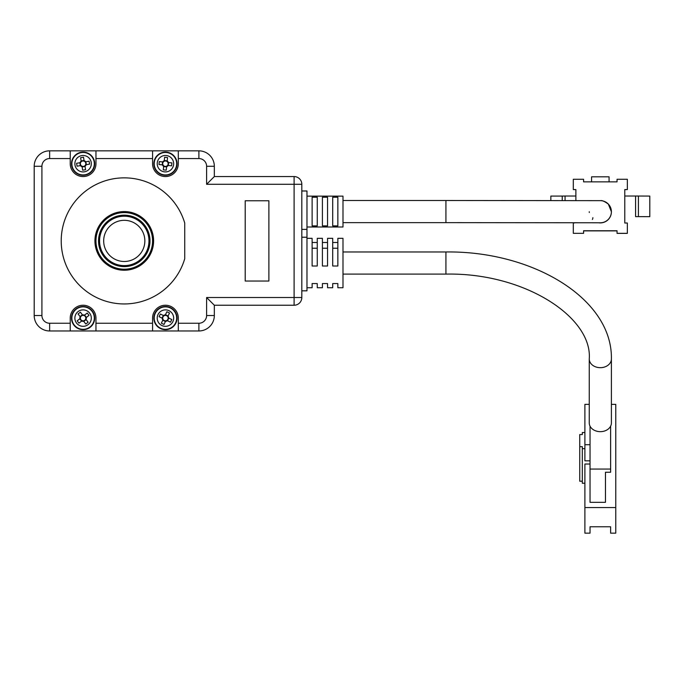 <?xml version="1.0" encoding="UTF-8"?>
<svg xmlns="http://www.w3.org/2000/svg" width="684" height="684" viewBox="0 0 684 684"><rect width="100%" height="100%" fill="white"/><g stroke="black" fill="none" stroke-linecap="round" stroke-linejoin="round"><path stroke-width="1.03" d="M124.266 220.316A20.588 20.588 0 0 1 144.854 240.905A20.588 20.588 0 0 1 124.266 261.485A20.588 20.588 0 0 1 103.677 240.905A20.588 20.588 0 0 1 124.266 220.316M124.266 216.195A24.701 24.701 0 0 0 99.565 240.905A24.701 24.701 0 0 0 124.266 265.606A24.701 24.701 0 0 0 148.967 240.905A24.701 24.701 0 0 0 124.266 216.195M124.266 215.169A25.736 25.736 0 0 0 99.565 233.697L99.565 248.104A25.736 25.736 0 0 0 150.001 240.905A25.736 25.736 0 0 0 124.266 215.169M99.565 248.104A25.736 25.736 0 0 1 99.565 233.697L99.565 248.104M164.596 171.881A8.225 8.225 0 0 1 157.26 162.86A8.225 8.225 0 0 1 166.28 155.524A8.225 8.225 0 0 1 173.616 164.545A8.225 8.225 0 0 1 164.596 171.881M164.245 175.224A11.577 11.577 0 0 0 176.959 164.895A11.577 11.577 0 0 0 166.631 152.181A11.577 11.577 0 0 0 153.917 162.518A11.577 11.577 0 0 0 164.245 175.224M166.665 166.135A2.727 2.727 0 0 1 163.741 165.836L163.322 169.863L166.255 170.162L166.665 166.135A2.727 2.727 0 0 0 167.571 165.4L171.598 165.819L171.898 162.895L167.871 162.476A2.727 2.727 0 0 1 167.571 165.4M163.681 166.409A3.223 3.223 0 0 1 162.433 164.87L163.006 164.929A2.727 2.727 0 0 0 163.741 165.836M163.006 164.929A2.727 2.727 0 0 1 163.305 162.005L159.278 161.586L158.979 164.519L162.433 164.87M162.732 161.946A3.223 3.223 0 0 1 164.271 160.697L164.211 161.27A2.727 2.727 0 0 0 163.305 162.005M164.211 161.27A2.727 2.727 0 0 1 167.871 162.476M167.135 161.569L167.554 157.542L164.622 157.243L164.271 160.697M167.195 160.996A3.223 3.223 0 0 1 168.444 162.535M168.144 165.46A3.223 3.223 0 0 1 166.605 166.708M168.623 162.553L168.315 165.477M171.898 162.895L171.06 162.801M166.588 166.887L163.664 166.58M164.288 160.518L167.212 160.826M162.253 164.853L162.561 161.928M159.278 161.586L160.116 161.672M172.838 321.677A8.225 8.225 0 0 1 161.86 325.507A8.225 8.225 0 0 1 158.03 314.529A8.225 8.225 0 0 1 169.016 310.698A8.225 8.225 0 0 1 172.838 321.677M175.865 323.139A11.577 11.577 0 0 0 170.47 307.672A11.577 11.577 0 0 0 155.012 313.067A11.577 11.577 0 0 0 160.407 328.525A11.577 11.577 0 0 0 175.865 323.139M168.144 317.778A2.727 2.727 0 0 1 166.862 320.428L170.513 322.19L171.795 319.531L168.144 317.778A2.727 2.727 0 0 0 167.76 316.675L169.521 313.024L166.87 311.75L165.109 315.392A2.727 2.727 0 0 1 167.76 316.675M167.383 320.676A3.223 3.223 0 0 1 165.511 321.326L165.767 320.805A2.727 2.727 0 0 0 166.862 320.428M165.767 320.805A2.727 2.727 0 0 1 163.117 319.531L161.356 323.173L164.006 324.455L165.511 321.326M162.86 320.044A3.223 3.223 0 0 1 162.211 318.18L162.732 318.428A2.727 2.727 0 0 0 163.117 319.531M162.732 318.428A2.727 2.727 0 0 1 165.109 315.392M164.015 315.777L160.364 314.016L159.081 316.666L162.211 318.18M163.493 315.529A3.223 3.223 0 0 1 165.357 314.879M168.016 316.153A3.223 3.223 0 0 1 168.666 318.026M165.434 314.717L168.084 315.999M166.87 311.75L166.503 312.511M168.82 318.103L167.546 320.753M162.057 318.103L163.331 315.452M165.442 321.489L162.783 320.206M161.356 323.173L161.723 322.412M81.755 155.593A8.225 8.225 0 0 1 91.203 162.364A8.225 8.225 0 0 1 84.431 171.812A8.225 8.225 0 0 1 74.984 165.041A8.225 8.225 0 0 1 81.755 155.593M81.208 152.275A11.577 11.577 0 0 0 71.666 165.588A11.577 11.577 0 0 0 84.978 175.13A11.577 11.577 0 0 0 94.52 161.817A11.577 11.577 0 0 0 81.208 152.275M81.268 161.68A2.727 2.727 0 0 1 84.175 161.202L83.508 157.2L80.609 157.688L81.268 161.68A2.727 2.727 0 0 0 80.584 162.63L76.591 163.288L77.07 166.186L81.071 165.528A2.727 2.727 0 0 1 80.584 162.63M84.081 160.629A3.223 3.223 0 0 1 85.688 161.783L85.115 161.877A2.727 2.727 0 0 0 84.175 161.202M85.115 161.877A2.727 2.727 0 0 1 85.594 164.784L89.595 164.126L89.108 161.219L85.688 161.783M86.167 164.69A3.223 3.223 0 0 1 85.013 166.297L84.919 165.725A2.727 2.727 0 0 0 85.594 164.784M84.919 165.725A2.727 2.727 0 0 1 81.071 165.528M82.012 166.212L82.67 170.205L85.577 169.726L85.013 166.297M82.106 166.776A3.223 3.223 0 0 1 80.498 165.622M80.019 162.715A3.223 3.223 0 0 1 81.174 161.108M80.327 165.656L79.848 162.749M77.07 166.186L77.908 166.05M81.148 160.937L84.046 160.458M85.038 166.468L82.14 166.947M85.859 161.757L86.338 164.656M89.595 164.126L88.758 164.263M89.604 313.075A8.225 8.225 0 0 1 88.116 324.609A8.225 8.225 0 0 1 76.582 323.122A8.225 8.225 0 0 1 78.07 311.588A8.225 8.225 0 0 1 89.604 313.075M92.263 311.032A11.577 11.577 0 0 0 76.018 308.929A11.577 11.577 0 0 0 73.923 325.174A11.577 11.577 0 0 0 90.168 327.268A11.577 11.577 0 0 0 92.263 311.032M84.012 315.529A2.727 2.727 0 0 1 85.808 317.863L89.014 315.392L87.219 313.058L84.012 315.529A2.727 2.727 0 0 0 82.858 315.384L80.387 312.178L78.053 313.973L80.524 317.179A2.727 2.727 0 0 1 82.858 315.384M86.261 317.513A3.223 3.223 0 0 1 86.013 319.479L85.662 319.018A2.727 2.727 0 0 0 85.808 317.863M85.662 319.018A2.727 2.727 0 0 1 83.328 320.822L85.799 324.019L88.133 322.224L86.013 319.479M83.679 321.275A3.223 3.223 0 0 1 81.721 321.018L82.174 320.668A2.727 2.727 0 0 0 83.328 320.822M82.174 320.668A2.727 2.727 0 0 1 80.524 317.179M80.379 318.342L77.172 320.813L78.968 323.139L81.721 321.018M79.917 318.693A3.223 3.223 0 0 1 80.173 316.726M82.507 314.931A3.223 3.223 0 0 1 84.465 315.179M80.062 316.589L82.396 314.794M78.053 313.973L78.566 314.649M84.602 315.076L86.406 317.402M81.576 321.129L79.78 318.795M86.116 319.616L83.79 321.412M85.799 324.019L85.286 323.352M206.611 297.514L294.103 297.514L294.103 184.287L206.611 184.287L206.611 166.28L206.611 184.287L214.331 176.566L294.103 176.566A7.721 7.721 0 0 1 301.824 184.287L301.824 297.514A7.721 7.721 0 0 1 294.103 305.235L214.331 305.235L214.331 315.529A15.441 15.441 0 0 1 198.89 330.971L178.302 330.971L178.302 323.25L198.89 323.25A7.721 7.721 0 0 0 206.611 315.529L206.611 297.514L214.331 305.235M306.971 290.828L301.824 290.828L306.971 290.828L306.971 237.22L301.824 237.22M178.302 163.707A12.868 12.868 0 0 1 165.434 176.566A12.868 12.868 0 0 1 152.575 163.707A12.868 12.868 0 0 0 165.434 176.566A12.868 12.868 0 0 0 178.302 163.707L178.302 150.839L198.89 150.839A15.441 15.441 0 0 1 214.331 166.28L214.331 176.566M70.23 330.971L49.641 330.971A15.441 15.441 0 0 1 34.2 315.529L34.2 166.28A15.441 15.441 0 0 1 49.641 150.839L70.23 150.839L70.23 158.56L49.641 158.56A7.721 7.721 0 0 0 41.921 166.28L41.921 315.529A7.721 7.721 0 0 0 49.641 323.25L70.23 323.25L70.23 330.971L95.957 330.971L95.957 323.25L152.575 323.25L152.575 330.971L178.302 330.971M95.957 163.707A12.868 12.868 0 0 1 83.089 176.566A12.868 12.868 0 0 1 70.23 163.707A12.868 12.868 0 0 0 83.089 176.566A12.868 12.868 0 0 0 95.957 163.707L95.957 150.839L70.23 150.839M306.971 190.981L301.824 190.981L306.971 190.981L306.971 229.397L301.824 229.397M124.266 270.24A29.335 29.335 0 0 1 94.931 240.905A29.335 29.335 0 0 1 124.266 211.57A29.335 29.335 0 0 1 153.601 240.905A29.335 29.335 0 0 1 124.266 270.24M124.266 212.596A28.309 28.309 0 0 0 95.957 240.905A28.309 28.309 0 0 0 124.266 269.205A28.309 28.309 0 0 0 152.575 240.905A28.309 28.309 0 0 0 124.266 212.596M124.266 177.857A63.048 63.048 0 0 0 61.218 240.905A63.048 63.048 0 0 0 184.74 258.732L184.74 223.078A63.048 63.048 0 0 0 124.266 177.857M268.88 200.763L245.214 200.763L245.214 281.047L268.88 281.047L268.88 200.763M152.575 163.707L152.575 158.56L95.957 158.56M70.23 163.707L70.23 158.56M95.957 323.25L95.957 318.103A12.868 12.868 0 0 0 83.089 305.235A12.868 12.868 0 0 0 70.23 318.103L70.23 323.25M206.611 315.529L214.331 315.529A15.441 15.441 0 0 1 198.89 330.971L198.89 323.25L178.302 323.25L178.302 318.103A12.868 12.868 0 0 0 165.434 305.235A12.868 12.868 0 0 0 152.575 318.103L152.575 323.25M152.575 330.971L95.957 330.971M95.957 150.839L152.575 150.839L152.575 158.56M178.302 150.839L152.575 150.839M306.971 237.22L306.971 229.397M214.331 166.28A15.441 15.441 0 0 0 198.89 150.839A15.441 15.441 0 0 1 214.331 166.28L206.611 166.28A7.721 7.721 0 0 0 198.89 158.56L178.302 158.56M49.641 150.839A15.441 15.441 0 0 0 34.2 166.28A15.441 15.441 0 0 1 49.641 150.839L49.641 158.56M589.257 211.732L589.257 211.732A11.064 11.064 -0 0 0 589.283 212.502M599.808 222.779A11.064 11.064 -0 0 0 611.393 211.732A11.064 11.064 -0 0 0 600.321 200.66A11.064 11.064 -0 0 1 611.393 211.732L611.393 211.835A11.064 11.064 -0 0 1 598.628 222.77M306.971 196.128L342.992 196.128L342.992 227.002L306.971 227.002M312.118 211.553L312.118 197.231L317.265 197.231L317.265 225.891L312.118 225.891L312.118 211.553M322.412 211.553L322.412 197.231L327.559 197.231L327.559 225.891L322.412 225.891L322.412 211.553M332.706 211.553L332.706 197.231L337.845 197.231L337.845 225.891L332.706 225.891L332.706 211.553M592.866 217.683A3.856 3.856 -0 0 1 592.421 219.47A3.856 3.856 -0 0 0 592.866 217.734M575.877 200.574L575.877 189.579L573.303 189.579L573.303 179.285L583.597 179.285L583.597 181.858L617.053 181.858L617.053 179.285L627.348 179.285L627.348 189.579L624.774 189.579L624.774 223.027L627.348 223.027L627.348 233.372L617.053 233.372L617.053 230.747L583.597 230.747L583.597 233.321L573.303 233.321L583.597 233.321M575.877 222.71L573.303 223.027L573.303 233.321M617.053 233.321L627.348 233.321M627.348 189.579L624.774 189.63M583.597 230.876L617.053 230.876M575.877 189.63L573.303 189.579M609.076 181.858L609.076 176.823L591.574 176.823L591.574 181.858M635.581 216.614L649.8 216.666L635.581 216.614L635.581 196.026L624.774 196.026M575.877 196.026L565.069 196.026L565.069 200.557M635.581 196.026L649.8 196.077L649.8 216.666M638.42 216.657L638.42 196.077M565.069 196.026L562.231 196.077L562.231 200.557M550.851 200.549L550.851 196.077L562.231 196.077M337.845 284.082L337.845 287.733L342.992 287.733L342.992 238.331L337.845 238.331L337.845 266.016L332.706 266.016L332.706 238.331L327.559 238.331L327.559 266.016L322.412 266.016L322.412 238.331L317.265 238.331L317.265 266.016L312.118 266.016L312.118 238.331L306.971 238.331M337.845 283.561L332.706 283.561L332.706 284.082M332.706 283.561L332.706 287.733L327.559 287.733L327.559 284.082M327.559 283.561L322.412 283.561L322.412 284.082M322.412 283.561L322.412 287.733L317.265 287.733L317.265 284.082M317.265 283.561L312.118 283.561L312.118 284.082M317.265 242.504L312.118 242.504M327.559 242.504L322.412 242.504M337.845 242.504L332.706 242.504M589.257 359.014L589.257 422.994A11.064 8.67 -0 0 0 590.035 426.175A11.064 8.67 -0 0 0 600.321 431.664A11.064 8.67 -0 0 0 610.615 426.175A11.064 8.67 -0 0 0 611.393 422.994L611.393 359.014A11.064 8.67 -0 0 1 600.321 367.676A11.064 8.67 -0 0 1 589.257 359.014C592.532 317.333 524.585 272.54 445.925 274.096L445.925 251.968C532.571 250.78 612.625 298.643 611.393 359.014M337.845 248.232L332.706 248.232L337.845 248.258M327.559 248.232L322.412 248.232L327.559 248.258M317.265 248.232L312.118 248.232L317.265 248.258M306.971 287.733L312.118 287.733L312.118 283.561M590.035 426.175L590.035 469.053L610.615 469.053L610.615 426.175M605.468 502.33L605.468 472.251L605.468 502.33L590.035 502.33L590.035 469.053M610.615 469.053L610.615 472.251L605.468 472.251M584.888 444.703L590.035 444.703M590.035 460.828L584.888 460.828L584.888 432.544L582.315 432.544L582.315 434.562L579.741 434.562L579.741 446.661L582.315 446.661L582.315 448.67L584.888 448.67M611.393 404.364L615.762 404.364L615.762 507.571L584.888 507.571L584.888 464.026L590.035 464.026M589.257 404.364L584.888 404.364L584.888 432.544M615.762 507.571L615.762 533.161L610.615 533.161L610.615 526.765L590.035 526.765L590.035 533.161L584.888 533.161L584.888 507.571M582.315 448.67L582.315 483.229L584.888 483.229M582.315 481.211L579.741 481.211L579.741 446.661M164.288 174.873A11.226 11.226 0 0 1 154.268 162.553A11.226 11.226 0 0 1 166.588 152.532A11.226 11.226 0 0 1 176.609 164.853A11.226 11.226 0 0 1 164.288 174.873M175.549 322.985A11.226 11.226 0 0 1 160.552 328.209A11.226 11.226 0 0 1 155.328 313.221A11.226 11.226 0 0 1 170.325 307.988A11.226 11.226 0 0 1 175.549 322.985M81.259 152.626A11.226 11.226 0 0 1 94.17 161.877A11.226 11.226 0 0 1 84.919 174.779A11.226 11.226 0 0 1 72.017 165.537A11.226 11.226 0 0 1 81.259 152.626M91.981 311.246A11.226 11.226 0 0 1 89.955 326.995A11.226 11.226 0 0 1 74.205 324.96A11.226 11.226 0 0 1 76.232 309.211A11.226 11.226 0 0 1 91.981 311.246M49.641 323.25L49.641 330.971A15.441 15.441 0 0 1 34.2 315.529L41.921 315.529M294.103 305.235A7.721 7.721 0 0 0 301.824 297.514L294.103 297.514L294.103 305.235M301.824 184.287A7.721 7.721 0 0 0 294.103 176.566L294.103 184.287L301.824 184.287M198.89 150.839L198.89 158.56M34.2 166.28L41.921 166.28M342.992 200.498L445.925 200.498L445.925 222.633L599.911 222.779M445.925 200.498L600.62 200.66C602.057 200.275 604.63 201.421 608.35 204.114L611.393 211.732M342.992 222.633L445.925 222.633M342.992 251.968L445.925 251.968M342.992 274.096L445.925 274.096"/></g></svg>
